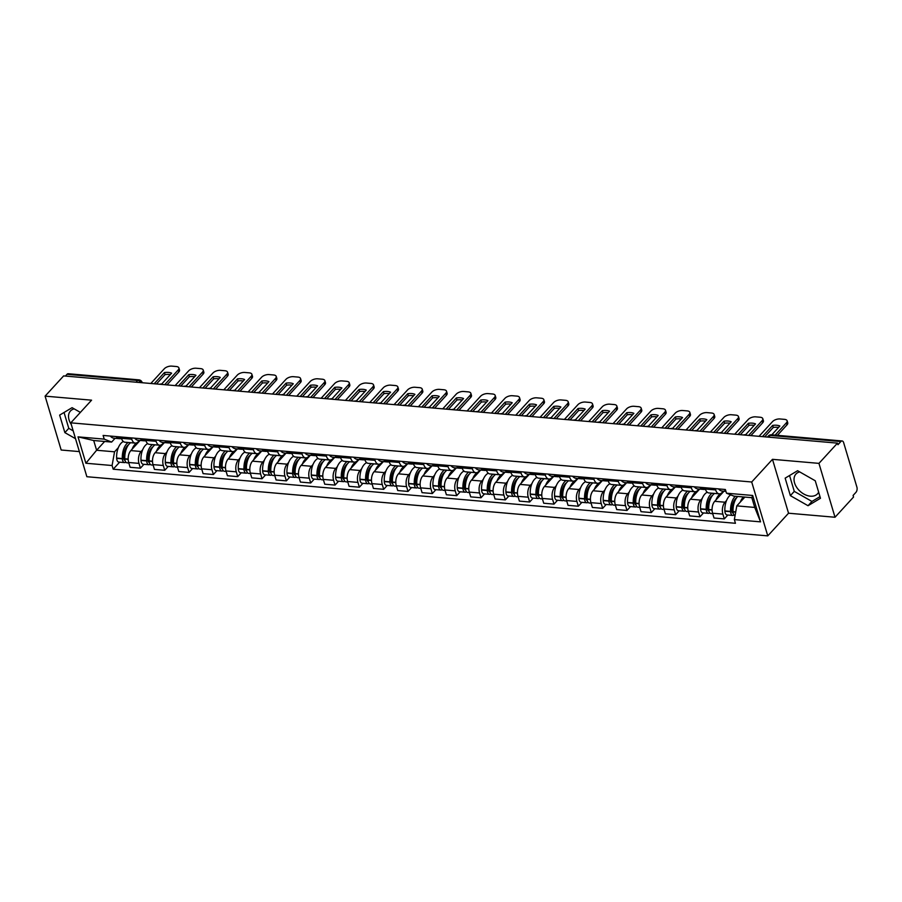 <?xml version="1.0" encoding="UTF-8"?>
<svg xmlns="http://www.w3.org/2000/svg" width="902" height="902" viewBox="0 0 902 902"><rect width="100%" height="100%" fill="white"/><g stroke="black" fill="none" stroke-linecap="round" stroke-linejoin="round"><path stroke-width="1.35" d="M71.292 424.504A14.635 9.922 42.5 0 1 70.424 411.019A14.635 9.922 42.5 0 1 74.201 408.877M818.644 492.142A14.635 9.922 42.5 0 1 817.516 493.822A14.635 9.922 42.5 0 1 810.379 496.19A14.635 9.922 42.5 0 1 796.635 487.283A14.635 9.922 42.5 0 1 795.936 474.057A14.635 9.922 42.5 0 1 799.702 471.904M835.015 517.252L818.948 463.369L837.496 443.141L63.636 375.908L45.1 396.136L91.576 400.172L70.796 422.835L86.863 476.718L767.771 535.878L788.54 513.215L835.015 517.252L853.551 497.025L853.089 495.446L855.975 492.3A3.755 2.063 95 0 0 856.9 487.125L843.652 442.668A3.755 2.063 95 0 0 842.107 440.965A3.755 2.063 95 0 0 840.844 441.563L770.195 435.418A3.755 2.548 -137.5 0 0 768.369 436.027L767.433 437.053M45.1 396.136L61.167 450.019L79.376 451.598M818.948 463.369L772.484 459.332L751.704 481.995L70.796 422.835M837.496 443.141L837.958 444.709L840.844 441.563M65.406 376.055L66.996 374.319A3.755 2.063 -85 0 1 68.259 373.732L138.908 379.866A3.755 2.063 95 0 0 137.645 380.464L66.996 374.319M140.092 440.469L130.813 450.594A8.625 4.758 95 0 0 128.682 462.489L130.113 467.281L140.408 468.172L138.976 463.391A8.625 4.758 -85 0 1 141.107 451.485L142.651 449.794M131.76 439.195L121.466 438.304A8.625 4.758 95 0 0 125.006 442.217L135.3 443.119A8.625 4.758 -85 0 1 131.76 439.195L131.376 437.898M121.466 438.304L121.082 436.996M143.959 464.305L140.408 468.172M139.427 440.413L138.198 441.743A8.625 4.758 -85 0 1 135.3 443.119M164.412 442.589L155.144 452.703A8.625 4.758 95 0 0 153.013 464.609L154.445 469.401L164.728 470.292L163.307 465.5A8.625 4.758 -85 0 1 165.438 453.593L166.983 451.902M145.414 439.116L145.797 440.413A8.625 4.758 95 0 0 149.337 444.336L159.631 445.227A8.625 4.758 -85 0 1 156.091 441.303L155.708 440.007M168.279 466.413L164.728 470.292M163.758 442.521L162.529 443.863A8.625 4.758 -85 0 1 159.631 445.227M188.744 444.697L179.475 454.822A8.625 4.758 95 0 0 177.344 466.717L178.765 471.509L189.059 472.4L187.639 467.608A8.625 4.758 -85 0 1 189.77 455.713L191.314 454.022M169.745 441.225L170.128 442.532A8.625 4.758 95 0 0 173.669 446.445L183.963 447.347A8.625 4.758 -85 0 1 180.423 443.423L180.039 442.127M192.611 468.533L189.059 472.4M188.078 444.641L186.861 445.971A8.625 4.758 -85 0 1 183.963 447.347M213.075 446.806L203.796 456.931A8.625 4.758 95 0 0 201.665 468.837L203.097 473.629L213.391 474.52L211.959 469.728A8.625 4.758 -85 0 1 214.09 457.821L215.646 456.13M194.065 443.344L194.46 444.641A8.625 4.758 95 0 0 198 448.565L208.294 449.455A8.625 4.758 -85 0 1 204.754 445.532L204.359 444.235M216.942 470.641L213.391 474.52M212.41 446.749L211.192 448.091A8.625 4.758 -85 0 1 208.294 449.455M237.406 448.925L228.127 459.039A8.625 4.758 95 0 0 225.996 470.945L227.428 475.737L237.722 476.628L236.29 471.836A8.625 4.758 -85 0 1 238.421 459.941L239.977 458.25M218.397 445.453L218.791 446.761A8.625 4.758 95 0 0 222.32 450.673L232.615 451.575A8.625 4.758 -85 0 1 229.085 447.651L228.691 446.355M241.274 472.761L237.722 476.628M236.741 448.869L235.523 450.199A8.625 4.758 -85 0 1 232.615 451.575M261.738 451.034L252.459 461.159A8.625 4.758 95 0 0 250.328 473.065L251.759 477.857L262.054 478.748L260.622 473.956A8.625 4.758 -85 0 1 262.753 462.049L264.297 460.358M242.728 447.572L243.112 448.869A8.625 4.758 95 0 0 246.652 452.793L256.946 453.683A8.625 4.758 -85 0 1 253.406 449.76L253.022 448.463M265.605 474.869L262.054 478.748M261.073 450.977L259.844 452.308A8.625 4.758 -85 0 1 256.946 453.683M286.058 453.154L276.79 463.267A8.625 4.758 95 0 0 274.659 475.174L276.08 479.965L286.374 480.856L284.953 476.064A8.625 4.758 -85 0 1 287.084 464.169L288.629 462.478M267.06 449.681L267.443 450.977A8.625 4.758 95 0 0 270.983 454.901L281.277 455.803A8.625 4.758 -85 0 1 277.737 451.879L277.354 450.583M289.925 476.989L286.374 480.856M285.393 453.097L284.175 454.428A8.625 4.758 -85 0 1 281.277 455.803M310.389 455.262L301.121 465.387A8.625 4.758 95 0 0 298.99 477.293L300.411 482.074L310.705 482.976L309.285 478.184A8.625 4.758 -85 0 1 311.415 466.278L312.96 464.586M291.391 451.801L291.774 453.097A8.625 4.758 95 0 0 295.315 457.021L305.609 457.912A8.625 4.758 -85 0 1 302.069 453.988L301.685 452.691M314.257 479.097L310.705 482.976M309.724 455.206L308.507 456.536A8.625 4.758 -85 0 1 305.609 457.912M334.721 457.382L325.442 467.495A8.625 4.758 95 0 0 323.311 479.402L324.743 484.194L335.037 485.084L333.605 480.292A8.625 4.758 -85 0 1 335.736 468.397L337.292 466.706M315.711 453.909L316.106 455.206A8.625 4.758 95 0 0 319.646 459.129L329.929 460.031A8.625 4.758 -85 0 1 326.4 456.108L326.005 454.811M338.588 481.206L335.037 485.084M334.056 457.325L332.838 458.656A8.625 4.758 -85 0 1 329.929 460.031M359.052 459.49L349.773 469.615A8.625 4.758 95 0 0 347.642 481.51L349.074 486.302L359.368 487.204L357.936 482.412A8.625 4.758 -85 0 1 360.067 470.506L361.612 468.815M340.043 456.029L340.437 457.325A8.625 4.758 95 0 0 343.966 461.249L354.26 462.14A8.625 4.758 -85 0 1 350.72 458.216L350.337 456.919M362.92 483.325L359.368 487.204M358.387 459.434L357.169 460.764A8.625 4.758 -85 0 1 354.26 462.14M383.373 461.61L374.104 471.723A8.625 4.758 95 0 0 371.974 483.63L373.405 488.422L383.7 489.312L382.268 484.521A8.625 4.758 -85 0 1 384.399 472.625L385.943 470.934M364.374 458.137L364.758 459.434A8.625 4.758 95 0 0 368.298 463.357L378.592 464.248A8.625 4.758 -85 0 1 375.052 460.336L374.668 459.039M387.251 485.434L383.7 489.312M382.719 461.553L381.49 462.884A8.625 4.758 -85 0 1 378.592 464.248M407.704 463.718L398.436 473.843A8.625 4.758 95 0 0 396.305 485.738L397.726 490.53L408.02 491.432L406.599 486.64A8.625 4.758 -85 0 1 408.73 474.734L410.275 473.043M388.706 460.257L389.089 461.553A8.625 4.758 95 0 0 392.629 465.477L402.923 466.368A8.625 4.758 -85 0 1 399.383 462.444L399 461.147M411.571 487.554L408.02 491.432M407.039 463.662L405.821 464.992A8.625 4.758 -85 0 1 402.923 466.368M432.035 465.838L422.767 475.952A8.625 4.758 95 0 0 420.636 487.858L422.057 492.65L432.351 493.541L430.919 488.749A8.625 4.758 -85 0 1 433.05 476.854L434.606 475.162M413.037 462.365L413.42 463.662A8.625 4.758 95 0 0 416.961 467.586L427.255 468.476A8.625 4.758 -85 0 1 423.714 464.564L423.331 463.267M435.903 489.662L432.351 493.541M431.37 465.782L430.153 467.112A8.625 4.758 -85 0 1 427.255 468.476M456.367 467.946L447.088 478.071A8.625 4.758 95 0 0 444.957 489.966L446.389 494.758L456.683 495.66L455.251 490.868A8.625 4.758 -85 0 1 457.382 478.962L458.938 477.271M437.357 464.485L437.752 465.782A8.625 4.758 95 0 0 441.292 469.705L451.575 470.596A8.625 4.758 -85 0 1 448.046 466.672L447.651 465.376M460.234 491.782L456.683 495.66M455.702 467.89L454.484 469.22A8.625 4.758 -85 0 1 451.575 470.596M480.698 470.066L471.419 480.18A8.625 4.758 95 0 0 469.288 492.086L470.72 496.878L481.014 497.769L479.582 492.977A8.625 4.758 -85 0 1 481.713 481.082L483.258 479.39M461.689 466.593L462.083 467.89A8.625 4.758 95 0 0 465.612 471.814L475.906 472.704A8.625 4.758 -85 0 1 472.366 468.792L471.983 467.484M484.566 493.89L481.014 497.769M480.033 470.01L478.815 471.34A8.625 4.758 -85 0 1 475.906 472.704M505.019 472.174L495.75 482.299A8.625 4.758 95 0 0 493.62 494.195L495.051 498.986L505.345 499.888L503.914 495.097A8.625 4.758 -85 0 1 506.045 483.19L507.589 481.499M486.02 468.713L486.403 470.01A8.625 4.758 95 0 0 489.944 473.933L500.238 474.824A8.625 4.758 -85 0 1 496.698 470.9L496.314 469.604M508.897 496.01L505.345 499.888M504.365 472.118L503.136 473.449A8.625 4.758 -85 0 1 500.238 474.824M529.35 474.294L520.082 484.408A8.625 4.758 95 0 0 517.951 496.314L519.372 501.106L529.666 501.997L528.245 497.205A8.625 4.758 -85 0 1 530.376 485.31L531.921 483.619M510.352 470.821L510.735 472.118A8.625 4.758 95 0 0 514.275 476.042L524.569 476.933A8.625 4.758 -85 0 1 521.029 473.02L520.646 471.712M533.217 498.118L529.666 501.997M528.685 474.238L527.467 475.568A8.625 4.758 -85 0 1 524.569 476.933M553.681 476.403L544.413 486.528A8.625 4.758 95 0 0 542.282 498.423L543.703 503.215L553.997 504.117L552.565 499.325A8.625 4.758 -85 0 1 554.696 487.418L556.252 485.727M534.683 472.941L535.066 474.238A8.625 4.758 95 0 0 538.607 478.161L548.901 479.052A8.625 4.758 -85 0 1 545.36 475.128L544.977 473.832M557.549 500.238L553.997 504.117M553.016 476.346L551.798 477.677A8.625 4.758 -85 0 1 548.901 479.052M578.013 478.522L568.734 488.636A8.625 4.758 95 0 0 566.603 500.542L568.034 505.334L578.329 506.225L576.897 501.433A8.625 4.758 -85 0 1 579.028 489.538L580.584 487.847M559.003 475.05L559.398 476.346A8.625 4.758 95 0 0 562.938 480.27L573.221 481.161A8.625 4.758 -85 0 1 569.692 477.248L569.297 475.94M581.88 502.346L578.329 506.225M577.348 478.466L576.13 479.796A8.625 4.758 -85 0 1 573.221 481.161M602.344 480.631L593.065 490.756A8.625 4.758 95 0 0 590.934 502.651L592.366 507.443L602.66 508.345L601.228 503.553A8.625 4.758 -85 0 1 603.359 491.646L604.904 489.955M583.335 477.169L583.729 478.466A8.625 4.758 95 0 0 587.258 482.378L597.552 483.28A8.625 4.758 -85 0 1 594.012 479.357L593.629 478.06M606.212 504.466L602.66 508.345M601.679 480.574L600.461 481.905A8.625 4.758 -85 0 1 597.552 483.28M626.664 482.75L617.396 492.864A8.625 4.758 95 0 0 615.265 504.77L616.697 509.562L626.991 510.453L625.56 505.661A8.625 4.758 -85 0 1 627.691 493.755L629.235 492.075M607.666 479.278L608.049 480.574A8.625 4.758 95 0 0 611.59 484.498L621.884 485.389A8.625 4.758 -85 0 1 618.344 481.465L617.96 480.168M630.543 506.574L626.991 510.453M626.011 482.683L624.782 484.024A8.625 4.758 -85 0 1 621.884 485.389M650.996 484.859L641.728 494.984A8.625 4.758 95 0 0 639.597 506.879L641.018 511.671L651.312 512.562L649.891 507.781A8.625 4.758 -85 0 1 652.022 495.875L653.567 494.183M631.998 481.386L632.381 482.694A8.625 4.758 95 0 0 635.921 486.606L646.215 487.508A8.625 4.758 -85 0 1 642.675 483.585L642.292 482.288M654.863 508.694L651.312 512.562M650.331 484.802L649.113 486.133A8.625 4.758 -85 0 1 646.215 487.508M675.327 486.979L666.059 497.092A8.625 4.758 95 0 0 663.928 508.999L665.349 513.79L675.643 514.681L674.211 509.889A8.625 4.758 -85 0 1 676.342 497.983L677.898 496.292M656.329 483.506L656.712 484.802A8.625 4.758 95 0 0 660.253 488.726L670.547 489.617A8.625 4.758 -85 0 1 667.006 485.693L666.612 484.397M679.195 510.803L675.643 514.681M674.662 486.911L673.444 488.253A8.625 4.758 -85 0 1 670.547 489.617M699.659 489.087L690.38 499.212A8.625 4.758 95 0 0 688.249 511.107L689.68 515.899L699.975 516.79L698.543 512.009A8.625 4.758 -85 0 1 700.674 500.103L702.23 498.411M680.649 485.614L681.044 486.922A8.625 4.758 95 0 0 684.573 490.835L694.867 491.737A8.625 4.758 -85 0 1 691.338 487.813L690.943 486.516M703.526 512.922L699.975 516.79M698.994 489.031L697.776 490.361A8.625 4.758 -85 0 1 694.867 491.737M723.99 491.207L714.711 501.32A8.625 4.758 95 0 0 712.58 513.227L714.012 518.019L724.306 518.909L722.874 514.117A8.625 4.758 -85 0 1 725.005 502.211L726.55 500.52M704.981 487.734L705.364 489.031A8.625 4.758 95 0 0 708.904 492.954L719.198 493.845A8.625 4.758 -85 0 1 715.658 489.921L715.275 488.625M727.858 515.031L724.306 518.909M723.325 491.139L722.107 492.481A8.625 4.758 -85 0 1 719.198 493.845M104.655 441.461L96.604 450.256L114.543 451.812L118.331 447.674M115.095 438.293L111.634 442.07L93.707 440.514L96.604 450.256L85.882 463.245L78.023 436.861L104.215 439.127L111.634 442.07M744.86 497.092L736.81 505.875L754.737 507.431L751.84 497.69L733.901 496.134L726.482 493.202L725.377 489.504L103.121 435.44L104.215 439.127M726.482 493.202L752.685 495.469L760.555 521.863L734.352 519.586L736.81 505.875M114.543 451.812L112.085 465.522L113.19 469.209L735.446 523.284L734.352 519.586M112.085 465.522L85.882 463.245M767.771 535.878L751.704 481.995M80.379 412.394L72.081 407.67L59.645 415.112L64.865 432.622L75.531 438.688M788.54 513.215L772.484 459.332M815.25 480.766L797.593 470.709L785.157 478.15L790.366 495.649L808.034 505.718L820.47 498.265L815.25 480.766M119.628 462.185L113.19 469.209M78.023 436.861L93.707 440.514M754.737 507.431L760.555 521.863M751.84 497.69L752.685 495.469M64.042 412.485L68.778 428.349L73.197 430.863M68.778 428.349L64.865 432.622M789.554 475.512L794.279 491.387L811.947 501.444L819.986 496.63M811.947 501.444L808.034 505.718M794.279 491.387L790.366 495.649M116.008 436.557A14.263 7.859 95 0 0 119.673 438.699A14.263 7.859 95 0 0 120.936 438.62M119.673 438.699L113.979 438.203A14.263 7.859 -85 0 1 110.326 436.072M128.174 442.499A14.263 7.859 95 0 0 122.334 458.566L122.345 458.836A4.736 2.616 95 0 0 124.566 462.613A4.736 2.616 95 0 0 125.863 462.151M124.566 462.613L118.872 462.117A4.736 2.616 -85 0 1 116.651 458.34L116.64 458.069A14.263 7.859 -85 0 1 123.36 441.506M128.828 462.985L127.058 462.827A4.736 2.616 -85 0 1 124.848 459.05L124.826 458.791A14.263 7.859 -85 0 1 130.666 442.713M124.983 460.167A2.3 1.263 -85 0 1 124.769 460.189A2.3 1.263 -85 0 1 123.698 458.351L123.687 458.092A11.816 6.517 -85 0 1 128.569 444.731M164.705 384.68L178.19 369.967A5.626 2.74 -16.6 0 0 178.9 367.96A5.626 2.74 -16.6 0 0 176.307 366.516L171.775 366.122A5.626 2.74 163.4 0 0 164.311 368.76L150.826 383.474M161.661 384.049L171.628 373.18A11.636 5.66 -16.6 0 0 164.457 372.549L154.174 383.767M121.646 438.834A14.263 7.859 -85 0 1 118.512 436.782M132.075 449.207A14.263 7.859 -85 0 1 138.378 442.33M123.743 455.07L125.096 453.605M166.994 384.883L178.799 372.007A5.626 2.74 -16.6 0 0 179.509 370L178.9 367.96M170.298 374.623A11.636 5.66 -16.6 0 0 165.066 374.601L156.474 383.97M165.066 374.601L164.457 372.549M140.34 438.676A14.263 7.859 95 0 0 144.004 440.807A14.263 7.859 95 0 0 145.267 440.74M144.004 440.807L138.31 440.311A14.263 7.859 -85 0 1 134.646 438.18M152.506 444.607A14.263 7.859 95 0 0 146.665 460.685L146.676 460.945A4.736 2.616 95 0 0 148.886 464.733A4.736 2.616 95 0 0 150.183 464.259M148.886 464.733L143.192 464.237A4.736 2.616 -85 0 1 140.983 460.448L140.971 460.189A14.263 7.859 -85 0 1 147.691 443.615M153.16 465.105L151.389 464.947A4.736 2.616 -85 0 1 149.168 461.159L149.157 460.899A14.263 7.859 -85 0 1 154.997 444.833M149.315 462.286A2.3 1.263 -85 0 1 149.101 462.298A2.3 1.263 -85 0 1 148.029 460.46L148.018 460.2A11.816 6.517 -85 0 1 152.9 446.851M189.025 386.8L202.51 372.086A5.626 2.74 -16.6 0 0 203.232 370.068A5.626 2.74 -16.6 0 0 200.627 368.625L196.106 368.23A5.626 2.74 163.4 0 0 188.631 370.88L175.146 385.594M185.992 386.169L195.959 375.288A11.636 5.66 -16.6 0 0 188.777 374.668L178.506 385.887M145.977 440.954A14.263 7.859 -85 0 1 142.843 438.891M156.407 451.327A14.263 7.859 -85 0 1 162.71 444.449M148.075 457.19L149.428 455.713M191.325 387.003L203.119 374.127A5.626 2.74 -16.6 0 0 203.841 372.109L203.232 370.068M194.629 376.743A11.636 5.66 -16.6 0 0 189.386 376.709L180.795 386.079M189.386 376.709L188.777 374.668M164.671 440.785A14.263 7.859 95 0 0 168.336 442.927A14.263 7.859 95 0 0 169.599 442.848M168.336 442.927L162.642 442.431A14.263 7.859 -85 0 1 158.977 440.289M176.837 446.727A14.263 7.859 95 0 0 170.997 462.794L171.008 463.064A4.736 2.616 95 0 0 173.218 466.841A4.736 2.616 95 0 0 174.514 466.368M173.218 466.841L167.524 466.345A4.736 2.616 -85 0 1 165.314 462.568L165.303 462.298A14.263 7.859 -85 0 1 172.023 445.735M177.491 467.213L175.71 467.056A4.736 2.616 -85 0 1 173.5 463.278L173.488 463.008A14.263 7.859 -85 0 1 179.329 446.941M173.646 464.395A2.3 1.263 -85 0 1 173.432 464.417A2.3 1.263 -85 0 1 172.361 462.579L172.338 462.32A11.816 6.517 -85 0 1 177.232 448.959M213.357 388.909L226.842 374.195A5.626 2.74 -16.6 0 0 227.563 372.188A5.626 2.74 -16.6 0 0 224.959 370.745L220.438 370.35A5.626 2.74 163.4 0 0 212.962 372.988L199.477 387.702M210.324 388.277L220.28 377.408A11.636 5.66 -16.6 0 0 213.109 376.777L202.826 387.995M170.309 443.062A14.263 7.859 -85 0 1 167.163 441.01M180.738 453.435A14.263 7.859 -85 0 1 187.041 446.558M172.406 459.298L173.759 457.833M215.657 389.112L227.451 376.235A5.626 2.74 -16.6 0 0 228.172 374.229L227.563 372.188M218.96 378.851A11.636 5.66 -16.6 0 0 213.718 378.829L205.126 388.198M213.718 378.829L213.109 376.777M189.003 442.905A14.263 7.859 95 0 0 192.656 445.036A14.263 7.859 95 0 0 193.919 444.968M192.656 445.036L186.973 444.539A14.263 7.859 -85 0 1 183.309 442.408M201.157 448.835A14.263 7.859 95 0 0 195.328 464.913L195.339 465.173A4.736 2.616 95 0 0 197.549 468.961A4.736 2.616 95 0 0 198.846 468.488M197.549 468.961L191.855 468.465A4.736 2.616 -85 0 1 189.645 464.677L189.634 464.417A14.263 7.859 -85 0 1 196.354 447.843M201.822 469.333L200.041 469.175A4.736 2.616 -85 0 1 197.831 465.387L197.82 465.128A14.263 7.859 -85 0 1 203.66 449.049M197.978 466.514A2.3 1.263 -85 0 1 197.763 466.526A2.3 1.263 -85 0 1 196.681 464.688L196.67 464.429A11.816 6.517 -85 0 1 201.563 451.079M237.688 391.028L251.173 376.314A5.626 2.74 -16.6 0 0 251.883 374.296A5.626 2.74 -16.6 0 0 249.29 372.853L244.769 372.458A5.626 2.74 163.4 0 0 237.294 375.108L223.809 389.822M234.644 390.397L244.611 379.517A11.636 5.66 -16.6 0 0 237.44 378.896L227.157 390.115M194.629 445.182A14.263 7.859 -85 0 1 191.495 443.119M205.058 455.555A14.263 7.859 -85 0 1 211.361 448.677M196.737 461.418L198.079 459.941M239.988 391.231L251.782 378.355A5.626 2.74 -16.6 0 0 252.492 376.337L251.883 374.296M243.281 380.971A11.636 5.66 -16.6 0 0 238.049 380.937L229.458 390.307M238.049 380.937L237.44 378.896M213.334 445.013A14.263 7.859 95 0 0 216.987 447.155A14.263 7.859 95 0 0 218.25 447.076M216.987 447.155L211.293 446.659A14.263 7.859 -85 0 1 207.64 444.517M225.489 450.955A14.263 7.859 95 0 0 219.648 467.022L219.671 467.292A4.736 2.616 95 0 0 221.881 471.07A4.736 2.616 95 0 0 223.177 470.596M221.881 471.07L216.187 470.573A4.736 2.616 -85 0 1 213.977 466.796L213.954 466.526A14.263 7.859 -85 0 1 220.674 449.963M226.143 471.442L224.373 471.284A4.736 2.616 -85 0 1 222.163 467.507L222.151 467.236A14.263 7.859 -85 0 1 227.992 451.169M222.298 468.623A2.3 1.263 -85 0 1 222.084 468.645A2.3 1.263 -85 0 1 221.013 466.808L221.001 466.537A11.816 6.517 -85 0 1 225.883 453.187M262.02 393.137L275.505 378.423A5.626 2.74 -16.6 0 0 276.215 376.405A5.626 2.74 -16.6 0 0 273.622 374.973L269.1 374.578A5.626 2.74 163.4 0 0 261.625 377.216L248.14 391.93M258.975 392.505L268.943 381.636A11.636 5.66 -16.6 0 0 261.772 381.005L251.489 392.223M218.96 447.291A14.263 7.859 -85 0 1 215.826 445.238M229.39 457.664A14.263 7.859 -85 0 1 235.693 450.786M221.069 463.527L222.411 462.061M264.309 393.34L276.113 380.464A5.626 2.74 -16.6 0 0 276.824 378.457L276.215 376.405M267.612 383.079A11.636 5.66 -16.6 0 0 262.381 383.046L253.789 392.426M262.381 383.046L261.772 381.005M237.654 447.133A14.263 7.859 95 0 0 241.319 449.264A14.263 7.859 95 0 0 242.582 449.196M241.319 449.264L235.625 448.768A14.263 7.859 -85 0 1 231.972 446.637M249.82 453.063A14.263 7.859 95 0 0 243.98 469.141L243.991 469.401A4.736 2.616 95 0 0 246.201 473.189A4.736 2.616 95 0 0 247.509 472.716M246.201 473.189L240.518 472.693A4.736 2.616 -85 0 1 238.297 468.905L238.286 468.645A14.263 7.859 -85 0 1 245.006 452.071M250.474 473.55L248.704 473.403A4.736 2.616 -85 0 1 246.494 469.615L246.471 469.356A14.263 7.859 -85 0 1 252.312 453.278M246.629 470.743A2.3 1.263 -85 0 1 246.415 470.754A2.3 1.263 -85 0 1 245.344 468.916L245.333 468.657A11.816 6.517 -85 0 1 250.215 455.307M286.351 395.256L299.836 380.543A5.626 2.74 -16.6 0 0 300.546 378.524A5.626 2.74 -16.6 0 0 297.953 377.081L293.421 376.686A5.626 2.74 163.4 0 0 285.957 379.336L272.46 394.05M283.307 394.614L293.274 383.745A11.636 5.66 -16.6 0 0 286.103 383.125L275.82 394.343M243.292 449.399A14.263 7.859 -85 0 1 240.157 447.347M253.721 459.783A14.263 7.859 -85 0 1 260.024 452.905M245.389 465.646L246.742 464.169M288.64 395.448L300.445 382.583A5.626 2.74 -16.6 0 0 301.155 380.565L300.546 378.524M291.944 385.199A11.636 5.66 -16.6 0 0 286.712 385.165L278.12 394.535M286.712 385.165L286.103 383.125M261.986 449.241A14.263 7.859 95 0 0 265.65 451.383A14.263 7.859 95 0 0 266.913 451.304M265.65 451.383L259.956 450.887A14.263 7.859 -85 0 1 256.292 448.745M274.152 455.183A14.263 7.859 95 0 0 268.311 471.25L268.322 471.52A4.736 2.616 95 0 0 270.532 475.298A4.736 2.616 95 0 0 271.829 474.824M270.532 475.298L264.838 474.802A4.736 2.616 -85 0 1 262.629 471.024L262.617 470.754A14.263 7.859 -85 0 1 269.337 454.191M274.806 475.67L273.035 475.512A4.736 2.616 -85 0 1 270.814 471.735L270.803 471.464A14.263 7.859 -85 0 1 276.643 455.397M270.961 472.851A2.3 1.263 -85 0 1 270.747 472.873A2.3 1.263 -85 0 1 269.675 471.036L269.664 470.765A11.816 6.517 -85 0 1 274.546 457.415M310.671 397.365L324.156 382.651A5.626 2.74 -16.6 0 0 324.878 380.633A5.626 2.74 -16.6 0 0 322.273 379.201L317.752 378.806A5.626 2.74 163.4 0 0 310.277 381.445L296.792 396.158M307.638 396.733L317.605 385.864A11.636 5.66 -16.6 0 0 310.423 385.233L300.152 396.452M267.623 451.519A14.263 7.859 -85 0 1 264.478 449.455M278.053 461.892A14.263 7.859 -85 0 1 284.355 455.014M269.721 467.755L271.074 466.289M312.971 397.568L324.765 384.692A5.626 2.74 -16.6 0 0 325.487 382.685L324.878 380.633M316.275 387.308A11.636 5.66 -16.6 0 0 311.032 387.274L302.441 396.654M311.032 387.274L310.423 385.233M286.317 451.361A14.263 7.859 95 0 0 289.982 453.492A14.263 7.859 95 0 0 291.245 453.424M289.982 453.492L284.288 452.996A14.263 7.859 -85 0 1 280.623 450.865M298.483 457.291A14.263 7.859 95 0 0 292.643 473.37L292.654 473.629A4.736 2.616 95 0 0 294.864 477.417A4.736 2.616 95 0 0 296.16 476.944M294.864 477.417L289.17 476.921A4.736 2.616 -85 0 1 286.96 473.133L286.949 472.873A14.263 7.859 -85 0 1 293.669 456.299M299.137 477.778L297.356 477.632A4.736 2.616 -85 0 1 295.146 473.843L295.134 473.584A14.263 7.859 -85 0 1 300.975 457.506M295.292 474.971A2.3 1.263 -85 0 1 295.078 474.982A2.3 1.263 -85 0 1 294.007 473.144L293.984 472.885A11.816 6.517 -85 0 1 298.878 459.535M335.003 399.485L348.488 384.771A5.626 2.74 -16.6 0 0 349.209 382.752A5.626 2.74 -16.6 0 0 346.605 381.309L342.083 380.915A5.626 2.74 163.4 0 0 334.608 383.564L321.123 398.278M331.97 398.842L341.926 387.973A11.636 5.66 -16.6 0 0 334.755 387.353L324.472 398.571M291.955 453.627A14.263 7.859 -85 0 1 288.809 451.575M302.384 464.011A14.263 7.859 -85 0 1 308.687 457.134M294.052 469.874L295.405 468.397M337.303 399.676L349.097 386.811A5.626 2.74 -16.6 0 0 349.818 384.793L349.209 382.752M340.606 389.427A11.636 5.66 -16.6 0 0 335.364 389.393L326.772 398.763M335.364 389.393L334.755 387.353M310.649 453.469A14.263 7.859 95 0 0 314.302 455.611A14.263 7.859 95 0 0 315.565 455.533M314.302 455.611L308.619 455.115A14.263 7.859 -85 0 1 304.955 452.973M322.803 459.411A14.263 7.859 95 0 0 316.963 475.478L316.985 475.737A4.736 2.616 95 0 0 319.195 479.526A4.736 2.616 95 0 0 320.492 479.052M319.195 479.526L313.501 479.03A4.736 2.616 -85 0 1 311.291 475.253L311.28 474.982A14.263 7.859 -85 0 1 318 458.419M323.457 479.898L321.687 479.74A4.736 2.616 -85 0 1 319.477 475.963L319.466 475.692A14.263 7.859 -85 0 1 325.306 459.625M319.624 477.079A2.3 1.263 -85 0 1 319.409 477.102A2.3 1.263 -85 0 1 318.327 475.264L318.316 474.993A11.816 6.517 -85 0 1 323.209 461.644M359.334 401.593L372.819 386.879A5.626 2.74 -16.6 0 0 373.529 384.861A5.626 2.74 -16.6 0 0 370.936 383.429L366.415 383.034A5.626 2.74 163.4 0 0 358.94 385.673L345.455 400.387M356.29 400.962L366.257 390.092A11.636 5.66 -16.6 0 0 359.086 389.461L348.803 400.68M316.275 455.747A14.263 7.859 -85 0 1 313.141 453.683M326.704 466.12A14.263 7.859 -85 0 1 333.007 459.242M318.383 471.983L319.725 470.517M361.634 401.796L373.428 388.92A5.626 2.74 -16.6 0 0 374.138 386.902L373.529 384.861M364.927 391.536A11.636 5.66 -16.6 0 0 359.695 391.502L351.103 400.883M359.695 391.502L359.086 389.461M334.98 455.589A14.263 7.859 95 0 0 338.633 457.72A14.263 7.859 95 0 0 339.896 457.652M338.633 457.72L332.939 457.224A14.263 7.859 -85 0 1 329.286 455.093M347.135 461.52A14.263 7.859 95 0 0 341.294 477.598L341.306 477.857A4.736 2.616 95 0 0 343.527 481.645A4.736 2.616 95 0 0 344.823 481.172M343.527 481.645L337.833 481.149A4.736 2.616 -85 0 1 335.623 477.361L335.6 477.102A14.263 7.859 -85 0 1 342.32 460.527M347.789 482.006L346.018 481.86A4.736 2.616 -85 0 1 343.809 478.071L343.797 477.812A14.263 7.859 -85 0 1 349.638 461.734M343.944 479.199A2.3 1.263 -85 0 1 343.73 479.21A2.3 1.263 -85 0 1 342.659 477.372L342.647 477.113A11.816 6.517 -85 0 1 347.529 463.763M383.666 403.713L397.151 388.999A5.626 2.74 -16.6 0 0 397.861 386.981A5.626 2.74 -16.6 0 0 395.268 385.537L390.746 385.143A5.626 2.74 163.4 0 0 383.271 387.792L369.786 402.506M380.621 403.07L390.589 392.201A11.636 5.66 -16.6 0 0 383.418 391.581L373.135 402.799M340.606 457.855A14.263 7.859 -85 0 1 337.472 455.803M351.036 468.239A14.263 7.859 -85 0 1 357.339 461.362M342.715 474.102L344.057 472.625M385.955 403.904L397.759 391.04A5.626 2.74 -16.6 0 0 398.47 389.021L397.861 386.981M389.258 393.655A11.636 5.66 -16.6 0 0 384.026 393.622L375.435 402.991M384.026 393.622L383.418 391.581M359.3 457.697A14.263 7.859 95 0 0 362.965 459.84A14.263 7.859 95 0 0 364.228 459.761M362.965 459.84L357.271 459.343A14.263 7.859 -85 0 1 353.607 457.201M371.466 463.639A14.263 7.859 95 0 0 365.626 479.706L365.637 479.965A4.736 2.616 95 0 0 367.847 483.754A4.736 2.616 95 0 0 369.155 483.28M367.847 483.754L362.164 483.258A4.736 2.616 -85 0 1 359.943 479.481L359.932 479.21A14.263 7.859 -85 0 1 366.652 462.647M372.12 484.126L370.35 483.968A4.736 2.616 -85 0 1 368.14 480.191L368.117 479.92A14.263 7.859 -85 0 1 373.958 463.853M368.275 481.307A2.3 1.263 -85 0 1 368.061 481.318A2.3 1.263 -85 0 1 366.99 479.492L366.979 479.221A11.816 6.517 -85 0 1 371.861 465.872M407.997 405.821L421.482 391.107A5.626 2.74 -16.6 0 0 422.192 389.089A5.626 2.74 -16.6 0 0 419.588 387.646L415.067 387.262A5.626 2.74 163.4 0 0 407.603 389.901L394.106 404.615M404.953 405.19L414.92 394.321A11.636 5.66 -16.6 0 0 407.738 393.689L397.466 404.908M364.938 459.975A14.263 7.859 -85 0 1 361.803 457.912M375.367 470.348A14.263 7.859 -85 0 1 381.67 463.47M367.035 476.211L368.388 474.745M410.286 406.024L422.091 393.148A5.626 2.74 -16.6 0 0 422.801 391.13L422.192 389.089M413.59 395.764A11.636 5.66 -16.6 0 0 408.347 395.73L399.766 405.111M408.347 395.73L407.738 393.689M383.632 459.817A14.263 7.859 95 0 0 387.296 461.948A14.263 7.859 95 0 0 388.559 461.88M387.296 461.948L381.602 461.452A14.263 7.859 -85 0 1 377.938 459.321M395.798 465.748A14.263 7.859 95 0 0 389.957 481.826L389.968 482.085A4.736 2.616 95 0 0 392.178 485.862A4.736 2.616 95 0 0 393.475 485.4M392.178 485.862L386.484 485.377A4.736 2.616 -85 0 1 384.275 481.589L384.263 481.33A14.263 7.859 -85 0 1 390.983 464.755M396.452 486.234L394.681 486.088A4.736 2.616 -85 0 1 392.46 482.299L392.449 482.04A14.263 7.859 -85 0 1 398.289 465.962M392.607 483.427A2.3 1.263 -85 0 1 392.393 483.438A2.3 1.263 -85 0 1 391.321 481.6L391.31 481.341A11.816 6.517 -85 0 1 396.192 467.98M432.317 407.941L445.802 393.216A5.626 2.74 -16.6 0 0 446.524 391.209A5.626 2.74 -16.6 0 0 443.919 389.765L439.398 389.371A5.626 2.74 163.4 0 0 431.923 392.02L418.438 406.734M429.284 407.298L439.251 396.429A11.636 5.66 -16.6 0 0 432.069 395.809L421.798 407.027M389.269 462.083A14.263 7.859 -85 0 1 386.124 460.031M399.699 472.468A14.263 7.859 -85 0 1 406.001 465.59M391.367 478.331L392.72 476.854M434.617 408.132L446.411 395.268A5.626 2.74 -16.6 0 0 447.133 393.249L446.524 391.209M437.921 397.883A11.636 5.66 -16.6 0 0 432.678 397.85L424.087 407.219M432.678 397.85L432.069 395.809M407.963 461.925A14.263 7.859 95 0 0 411.628 464.056A14.263 7.859 95 0 0 412.89 463.989M411.628 464.056L405.934 463.572A14.263 7.859 -85 0 1 402.269 461.429M420.129 467.867A14.263 7.859 95 0 0 414.289 483.934L414.3 484.194A4.736 2.616 95 0 0 416.51 487.982A4.736 2.616 95 0 0 417.806 487.508M416.51 487.982L410.816 487.486A4.736 2.616 -85 0 1 408.606 483.709L408.595 483.438A14.263 7.859 -85 0 1 415.315 466.875M420.783 488.354L419.002 488.196A4.736 2.616 -85 0 1 416.792 484.419L416.78 484.148A14.263 7.859 -85 0 1 422.621 468.082M416.938 485.535A2.3 1.263 -85 0 1 416.724 485.547A2.3 1.263 -85 0 1 415.653 483.72L415.63 483.449A11.816 6.517 -85 0 1 420.524 470.1M456.649 410.049L470.134 395.335A5.626 2.74 -16.6 0 0 470.855 393.317A5.626 2.74 -16.6 0 0 468.251 391.874L463.729 391.491A5.626 2.74 163.4 0 0 456.254 394.129L442.769 408.843M453.616 409.418L463.572 398.537A11.636 5.66 -16.6 0 0 456.401 397.917L446.118 409.136M413.601 464.203A14.263 7.859 -85 0 1 410.455 462.14M424.03 474.576A14.263 7.859 -85 0 1 430.333 467.698M415.698 480.439L417.051 478.973M458.949 410.252L470.743 397.376A5.626 2.74 -16.6 0 0 471.464 395.358L470.855 393.317M462.252 399.992A11.636 5.66 -16.6 0 0 457.01 399.958L448.418 409.339M457.01 399.958L456.401 397.917M432.295 464.045A14.263 7.859 95 0 0 435.948 466.176A14.263 7.859 95 0 0 437.211 466.097M435.948 466.176L430.265 465.68A14.263 7.859 -85 0 1 426.601 463.549M444.449 469.976A14.263 7.859 95 0 0 438.609 486.054L438.631 486.313A4.736 2.616 95 0 0 440.841 490.09A4.736 2.616 95 0 0 442.138 489.628M440.841 490.09L435.147 489.606A4.736 2.616 -85 0 1 432.937 485.817L432.926 485.558A14.263 7.859 -85 0 1 439.646 468.984M445.103 490.462L443.333 490.316A4.736 2.616 -85 0 1 441.123 486.528L441.112 486.268A14.263 7.859 -85 0 1 446.952 470.19M441.27 487.655A2.3 1.263 -85 0 1 441.055 487.666A2.3 1.263 -85 0 1 439.973 485.828L439.962 485.569A11.816 6.517 -85 0 1 444.855 472.208M480.98 412.169L494.465 397.444A5.626 2.74 -16.6 0 0 495.175 395.437A5.626 2.74 -16.6 0 0 492.582 393.994L488.061 393.599A5.626 2.74 163.4 0 0 480.586 396.237L467.101 410.962M477.936 411.526L487.903 400.657A11.636 5.66 -16.6 0 0 480.732 400.037L470.449 411.244M437.921 466.311A14.263 7.859 -85 0 1 434.787 464.259M448.35 476.696A14.263 7.859 -85 0 1 454.653 469.818M440.029 482.559L441.371 481.082M483.28 412.361L495.074 399.496A5.626 2.74 -16.6 0 0 495.784 397.478L495.175 395.437M486.573 402.1A11.636 5.66 -16.6 0 0 481.341 402.078L472.749 411.447M481.341 402.078L480.732 400.037M456.626 466.154A14.263 7.859 95 0 0 460.279 468.285A14.263 7.859 95 0 0 461.542 468.217M460.279 468.285L454.585 467.8A14.263 7.859 -85 0 1 450.932 465.657M468.781 472.084A14.263 7.859 95 0 0 462.94 488.162L462.952 488.422A4.736 2.616 95 0 0 465.173 492.21A4.736 2.616 95 0 0 466.469 491.737M465.173 492.21L459.479 491.714A4.736 2.616 -85 0 1 457.269 487.926L457.246 487.666A14.263 7.859 -85 0 1 463.966 471.103M469.435 492.582L467.664 492.424A4.736 2.616 -85 0 1 465.455 488.647L465.443 488.377A14.263 7.859 -85 0 1 471.284 472.31M465.59 489.763A2.3 1.263 -85 0 1 465.376 489.775A2.3 1.263 -85 0 1 464.305 487.948L464.293 487.678A11.816 6.517 -85 0 1 469.175 474.328M505.312 414.277L518.797 399.563A5.626 2.74 -16.6 0 0 519.507 397.545A5.626 2.74 -16.6 0 0 516.914 396.102L512.392 395.719A5.626 2.74 163.4 0 0 504.917 398.357L491.432 413.071M502.267 413.646L512.235 402.766A11.636 5.66 -16.6 0 0 505.064 402.145L494.781 413.364M462.252 468.431A14.263 7.859 -85 0 1 459.118 466.368M472.682 478.804A14.263 7.859 -85 0 1 478.985 471.926M464.361 484.667L465.703 483.201M507.6 414.48L519.405 401.604A5.626 2.74 -16.6 0 0 520.116 399.586L519.507 397.545M510.904 404.22A11.636 5.66 -16.6 0 0 505.672 404.186L497.081 413.567M505.672 404.186L505.064 402.145M480.946 468.273A14.263 7.859 95 0 0 484.611 470.404A14.263 7.859 95 0 0 485.874 470.325M484.611 470.404L478.917 469.908A14.263 7.859 -85 0 1 475.253 467.777M493.112 474.204A14.263 7.859 95 0 0 487.272 490.271L487.283 490.541A4.736 2.616 95 0 0 489.493 494.319A4.736 2.616 95 0 0 490.801 493.856M489.493 494.319L483.81 493.834A4.736 2.616 -85 0 1 481.589 490.045L481.578 489.786A14.263 7.859 -85 0 1 488.298 473.212M493.766 494.691L491.996 494.544A4.736 2.616 -85 0 1 489.786 490.756L489.763 490.496A14.263 7.859 -85 0 1 495.604 474.418M489.921 491.883A2.3 1.263 -85 0 1 489.707 491.894A2.3 1.263 -85 0 1 488.636 490.057L488.625 489.797A11.816 6.517 -85 0 1 493.507 476.436M529.632 416.397L543.128 401.672A5.626 2.74 -16.6 0 0 543.838 399.665A5.626 2.74 -16.6 0 0 541.234 398.222L536.713 397.827A5.626 2.74 163.4 0 0 529.237 400.465L515.752 415.191M526.599 415.754L536.566 404.885A11.636 5.66 -16.6 0 0 529.384 404.265L519.112 415.472M486.584 470.54A14.263 7.859 -85 0 1 483.449 468.488M497.013 480.913A14.263 7.859 -85 0 1 503.316 474.046M488.681 486.787L490.034 485.31M531.932 416.589L543.737 403.724A5.626 2.74 -16.6 0 0 544.447 401.706L543.838 399.665M535.236 406.328A11.636 5.66 -16.6 0 0 529.993 406.306L521.412 415.675M529.993 406.306L529.384 404.265M505.278 470.382A14.263 7.859 95 0 0 508.942 472.513A14.263 7.859 95 0 0 510.205 472.445M508.942 472.513L503.248 472.028A14.263 7.859 -85 0 1 499.584 469.886M517.444 476.312A14.263 7.859 95 0 0 511.603 492.391L511.614 492.65A4.736 2.616 95 0 0 513.824 496.438A4.736 2.616 95 0 0 515.121 495.965M513.824 496.438L508.13 495.942A4.736 2.616 -85 0 1 505.921 492.154L505.909 491.894A14.263 7.859 -85 0 1 512.629 475.32M518.098 496.81L516.327 496.652A4.736 2.616 -85 0 1 514.106 492.875L514.095 492.605A14.263 7.859 -85 0 1 519.935 476.538M514.253 493.992A2.3 1.263 -85 0 1 514.039 494.003A2.3 1.263 -85 0 1 512.967 492.176L512.956 491.906A11.816 6.517 -85 0 1 517.838 478.556M553.963 418.505L567.448 403.792A5.626 2.74 -16.6 0 0 568.17 401.773A5.626 2.74 -16.6 0 0 565.565 400.33L561.044 399.936A5.626 2.74 163.4 0 0 553.569 402.585L540.084 417.299M550.93 417.874L560.897 406.994A11.636 5.66 -16.6 0 0 553.715 406.374L543.444 417.592M510.915 472.659A14.263 7.859 -85 0 1 507.77 470.596M521.345 483.032A14.263 7.859 -85 0 1 527.647 476.155M513.012 488.895L514.365 487.418M556.263 418.708L568.057 405.832A5.626 2.74 -16.6 0 0 568.779 403.814L568.17 401.773M559.567 408.448A11.636 5.66 -16.6 0 0 554.324 408.414L545.733 417.795M554.324 408.414L553.715 406.374M529.609 472.501A14.263 7.859 95 0 0 533.274 474.632A14.263 7.859 95 0 0 534.536 474.553M533.274 474.632L527.58 474.136A14.263 7.859 -85 0 1 523.915 472.005M541.775 478.432A14.263 7.859 95 0 0 535.935 494.499L535.946 494.77A4.736 2.616 95 0 0 538.156 498.547A4.736 2.616 95 0 0 539.452 498.084M538.156 498.547L532.462 498.051A4.736 2.616 -85 0 1 530.252 494.273L530.241 494.014A14.263 7.859 -85 0 1 536.961 477.44M542.429 498.919L540.648 498.772A4.736 2.616 -85 0 1 538.438 494.984L538.426 494.724A14.263 7.859 -85 0 1 544.267 478.646M538.584 496.111A2.3 1.263 -85 0 1 538.37 496.123A2.3 1.263 -85 0 1 537.299 494.285L537.276 494.025A11.816 6.517 -85 0 1 542.17 480.665M578.295 420.625L591.78 405.9A5.626 2.74 -16.6 0 0 592.501 403.893A5.626 2.74 -16.6 0 0 589.897 402.45L585.375 402.055A5.626 2.74 163.4 0 0 577.9 404.694L564.415 419.419M575.262 419.982L585.218 409.113A11.636 5.66 -16.6 0 0 578.047 408.493L567.764 419.701M535.247 474.768A14.263 7.859 -85 0 1 532.101 472.716M545.676 485.141A14.263 7.859 -85 0 1 551.968 478.274M537.344 491.004L538.697 489.538M580.595 420.817L592.388 407.941A5.626 2.74 -16.6 0 0 593.11 405.934L592.501 403.893M583.898 410.557A11.636 5.66 -16.6 0 0 578.656 410.534L570.064 419.904M578.656 410.534L578.047 408.493M553.941 474.61A14.263 7.859 95 0 0 557.594 476.741A14.263 7.859 95 0 0 558.857 476.673M557.594 476.741L551.9 476.245A14.263 7.859 -85 0 1 548.247 474.114M566.095 480.54A14.263 7.859 95 0 0 560.255 496.619L560.277 496.878A4.736 2.616 95 0 0 562.487 500.666A4.736 2.616 95 0 0 563.784 500.193M562.487 500.666L556.793 500.17A4.736 2.616 -85 0 1 554.583 496.382L554.572 496.123A14.263 7.859 -85 0 1 561.292 479.548M566.749 501.038L564.979 500.881A4.736 2.616 -85 0 1 562.769 497.092L562.758 496.833A14.263 7.859 -85 0 1 568.598 480.766M562.916 498.22A2.3 1.263 -85 0 1 562.701 498.231A2.3 1.263 -85 0 1 561.619 496.404L561.608 496.134A11.816 6.517 -85 0 1 566.501 482.784M602.626 422.734L616.111 408.02A5.626 2.74 -16.6 0 0 616.821 406.001A5.626 2.74 -16.6 0 0 614.228 404.558L609.707 404.164A5.626 2.74 163.4 0 0 602.232 406.813L588.747 421.527M599.582 422.102L609.549 411.222A11.636 5.66 -16.6 0 0 602.378 410.602L592.095 421.82M559.567 476.887A14.263 7.859 -85 0 1 556.433 474.824M569.996 487.26A14.263 7.859 -85 0 1 576.299 480.383M561.675 493.123L563.017 491.646M604.926 422.937L616.72 410.06A5.626 2.74 -16.6 0 0 617.43 408.042L616.821 406.001M608.219 412.676A11.636 5.66 -16.6 0 0 602.987 412.642L594.395 422.023M602.987 412.642L602.378 410.602M578.272 476.718A14.263 7.859 95 0 0 581.925 478.861A14.263 7.859 95 0 0 583.188 478.782M581.925 478.861L576.231 478.364A14.263 7.859 -85 0 1 572.578 476.233M590.427 482.66A14.263 7.859 95 0 0 584.586 498.727L584.597 498.998A4.736 2.616 95 0 0 586.819 502.775A4.736 2.616 95 0 0 588.115 502.313M586.819 502.775L581.125 502.279A4.736 2.616 -85 0 1 578.915 498.502L578.892 498.242A14.263 7.859 -85 0 1 585.612 481.668M591.081 503.147L589.31 503A4.736 2.616 -85 0 1 587.101 499.212L587.089 498.953A14.263 7.859 -85 0 1 592.93 482.874M587.236 500.339A2.3 1.263 -85 0 1 587.022 500.351A2.3 1.263 -85 0 1 585.95 498.513L585.939 498.254A11.816 6.517 -85 0 1 590.821 484.893M626.958 424.842L640.443 410.128A5.626 2.74 -16.6 0 0 641.153 408.121A5.626 2.74 -16.6 0 0 638.56 406.678L634.027 406.283A5.626 2.74 163.4 0 0 626.563 408.922L613.078 423.647M623.913 424.211L633.88 413.341A11.636 5.66 -16.6 0 0 626.71 412.721L616.427 423.929M583.898 478.996A14.263 7.859 -85 0 1 580.764 476.944M594.328 489.369A14.263 7.859 -85 0 1 600.631 482.502M586.007 495.232L587.349 493.766M629.246 425.045L641.051 412.169A5.626 2.74 -16.6 0 0 641.762 410.162L641.153 408.121M632.55 414.785A11.636 5.66 -16.6 0 0 627.318 414.762L618.727 424.132M627.318 414.762L626.71 412.721M602.592 478.838A14.263 7.859 95 0 0 606.257 480.969A14.263 7.859 95 0 0 607.52 480.901M606.257 480.969L600.563 480.473A14.263 7.859 -85 0 1 596.898 478.342M614.758 484.769A14.263 7.859 95 0 0 608.918 500.847L608.929 501.106A4.736 2.616 95 0 0 611.139 504.894A4.736 2.616 95 0 0 612.447 504.421M611.139 504.894L605.456 504.398A4.736 2.616 -85 0 1 603.235 500.61L603.224 500.351A14.263 7.859 -85 0 1 609.944 483.776M615.412 505.267L613.642 505.109A4.736 2.616 -85 0 1 611.432 501.32L611.409 501.061A14.263 7.859 -85 0 1 617.25 484.994M611.567 502.448A2.3 1.263 -85 0 1 611.353 502.459A2.3 1.263 -85 0 1 610.282 500.621L610.271 500.362A11.816 6.517 -85 0 1 615.153 487.012M651.278 426.962L664.774 412.248A5.626 2.74 -16.6 0 0 665.484 410.23A5.626 2.74 -16.6 0 0 662.88 408.786L658.359 408.392A5.626 2.74 163.4 0 0 650.883 411.041L637.398 425.755M648.245 426.33L658.212 415.45A11.636 5.66 -16.6 0 0 651.03 414.83L640.758 426.048M608.23 481.116A14.263 7.859 -85 0 1 605.095 479.052M618.659 491.489A14.263 7.859 -85 0 1 624.962 484.611M610.327 497.352L611.68 495.875M653.578 427.165L665.383 414.289A5.626 2.74 -16.6 0 0 666.093 412.27L665.484 410.23M656.881 416.904A11.636 5.66 -16.6 0 0 651.639 416.871L643.058 426.251M651.639 416.871L651.03 414.83M626.924 480.946A14.263 7.859 95 0 0 630.588 483.089A14.263 7.859 95 0 0 631.851 483.01M630.588 483.089L624.894 482.593A14.263 7.859 -85 0 1 621.23 480.462M639.09 486.888A14.263 7.859 95 0 0 633.249 502.955L633.26 503.226A4.736 2.616 95 0 0 635.47 507.003A4.736 2.616 95 0 0 636.767 506.541M635.47 507.003L629.776 506.507A4.736 2.616 -85 0 1 627.567 502.73L627.555 502.459A14.263 7.859 -85 0 1 634.275 485.896M639.743 507.375L637.973 507.217A4.736 2.616 -85 0 1 635.752 503.44L635.741 503.181A14.263 7.859 -85 0 1 641.581 487.103M635.899 504.568A2.3 1.263 -85 0 1 635.684 504.579A2.3 1.263 -85 0 1 634.613 502.741L634.602 502.482A11.816 6.517 -85 0 1 639.484 489.121M675.609 429.07L689.094 414.356A5.626 2.74 -16.6 0 0 689.816 412.349A5.626 2.74 -16.6 0 0 687.211 410.906L682.69 410.511A5.626 2.74 163.4 0 0 675.215 413.15L661.73 427.864M672.576 428.439L682.543 417.57A11.636 5.66 -16.6 0 0 675.361 416.938L665.09 428.157M632.561 483.224A14.263 7.859 -85 0 1 629.416 481.172M642.991 493.597A14.263 7.859 -85 0 1 649.293 486.719M634.658 499.46L636.011 497.994M677.909 429.273L689.703 416.397A5.626 2.74 -16.6 0 0 690.425 414.39L689.816 412.349M681.213 419.013A11.636 5.66 -16.6 0 0 675.97 418.99L667.379 428.36M675.97 418.99L675.361 416.938M651.255 483.066A14.263 7.859 95 0 0 654.92 485.197A14.263 7.859 95 0 0 656.182 485.129M654.92 485.197L649.226 484.701A14.263 7.859 -85 0 1 645.561 482.57M663.421 488.997A14.263 7.859 95 0 0 657.581 505.075L657.592 505.334A4.736 2.616 95 0 0 659.802 509.123A4.736 2.616 95 0 0 661.098 508.649M659.802 509.123L654.108 508.627A4.736 2.616 -85 0 1 651.898 504.838L651.887 504.579A14.263 7.859 -85 0 1 658.607 488.005M664.075 509.495L662.293 509.337A4.736 2.616 -85 0 1 660.084 505.548L660.072 505.289A14.263 7.859 -85 0 1 665.913 489.222M660.23 506.676A2.3 1.263 -85 0 1 660.016 506.687A2.3 1.263 -85 0 1 658.945 504.849L658.922 504.59A11.816 6.517 -85 0 1 663.816 491.24M699.941 431.19L713.426 416.476A5.626 2.74 -16.6 0 0 714.136 414.458A5.626 2.74 -16.6 0 0 711.543 413.015L707.021 412.62A5.626 2.74 163.4 0 0 699.546 415.27L686.061 429.983M696.908 430.558L706.864 419.678A11.636 5.66 -16.6 0 0 699.693 419.058L689.41 430.277M656.881 485.344A14.263 7.859 -85 0 1 653.747 483.28M667.322 495.717A14.263 7.859 -85 0 1 673.614 488.839M658.99 501.58L660.343 500.103M702.241 431.393L714.034 418.517A5.626 2.74 -16.6 0 0 714.745 416.498L714.136 414.458M705.544 421.133A11.636 5.66 -16.6 0 0 700.302 421.099L691.71 430.468M700.302 421.099L699.693 419.058M675.587 485.175A14.263 7.859 95 0 0 679.24 487.317A14.263 7.859 95 0 0 680.503 487.238M679.24 487.317L673.546 486.821A14.263 7.859 -85 0 1 669.893 484.69M687.741 491.116A14.263 7.859 95 0 0 681.901 507.183L681.923 507.454A4.736 2.616 95 0 0 684.133 511.231A4.736 2.616 95 0 0 685.43 510.757M684.133 511.231L678.439 510.735A4.736 2.616 -85 0 1 676.229 506.958L676.218 506.687A14.263 7.859 -85 0 1 682.938 490.124M688.395 511.603L686.625 511.445A4.736 2.616 -85 0 1 684.415 507.668L684.404 507.409A14.263 7.859 -85 0 1 690.244 491.331M684.562 508.784A2.3 1.263 -85 0 1 684.336 508.807A2.3 1.263 -85 0 1 683.265 506.969L683.254 506.71A11.816 6.517 -85 0 1 688.136 493.349M724.272 433.298L737.757 418.584A5.626 2.74 -16.6 0 0 738.467 416.577A5.626 2.74 -16.6 0 0 735.874 415.134L731.353 414.74A5.626 2.74 163.4 0 0 723.878 417.378L710.393 432.092M721.228 432.667L731.195 421.798A11.636 5.66 -16.6 0 0 724.024 421.166L713.741 432.385M681.213 487.452A14.263 7.859 -85 0 1 678.078 485.4M691.642 497.825A14.263 7.859 -85 0 1 697.945 490.947M683.321 503.688L684.663 502.222M726.572 433.501L738.366 420.625A5.626 2.74 -16.6 0 0 739.076 418.618L738.467 416.577M729.865 423.241A11.636 5.66 -16.6 0 0 724.633 423.218L716.041 432.588M724.633 423.218L724.024 421.166M699.907 487.294A14.263 7.859 95 0 0 703.571 489.425A14.263 7.859 95 0 0 704.834 489.358M703.571 489.425L697.877 488.929A14.263 7.859 -85 0 1 694.224 486.798M712.073 493.225A14.263 7.859 95 0 0 706.232 509.303L706.243 509.562A4.736 2.616 95 0 0 708.465 513.351A4.736 2.616 95 0 0 709.761 512.877M708.465 513.351L702.771 512.855A4.736 2.616 -85 0 1 700.561 509.066L700.538 508.807A14.263 7.859 -85 0 1 707.258 492.233M712.727 513.723L710.956 513.565A4.736 2.616 -85 0 1 708.746 509.777L708.735 509.517A14.263 7.859 -85 0 1 714.564 493.439M708.882 510.904A2.3 1.263 -85 0 1 708.668 510.915A2.3 1.263 -85 0 1 707.596 509.078L707.585 508.818A11.816 6.517 -85 0 1 712.467 495.469M748.604 435.418L762.089 420.704A5.626 2.74 -16.6 0 0 762.799 418.686A5.626 2.74 -16.6 0 0 760.206 417.243L755.673 416.848A5.626 2.74 163.4 0 0 748.209 419.498L734.724 434.212M745.559 434.787L755.526 423.906A11.636 5.66 -16.6 0 0 748.356 423.286L738.073 434.505M705.544 489.572A14.263 7.859 -85 0 1 702.41 487.508M715.974 499.945A14.263 7.859 -85 0 1 722.276 493.067M707.653 505.808L708.995 504.331M750.892 435.621L762.697 422.745A5.626 2.74 -16.6 0 0 763.408 420.727L762.799 418.686M754.196 425.361A11.636 5.66 -16.6 0 0 748.964 425.327L740.373 434.696M748.964 425.327L748.356 423.286M724.238 489.403A14.263 7.859 95 0 0 725.76 490.789M725.941 491.376L722.209 491.049A14.263 7.859 -85 0 1 718.544 488.907M735.288 496.258A14.263 7.859 95 0 0 730.564 511.411L730.575 511.682A4.736 2.616 95 0 0 732.785 515.459A4.736 2.616 95 0 0 734.081 514.986M732.785 515.459L727.091 514.963A4.736 2.616 -85 0 1 724.881 511.186L724.87 510.915A14.263 7.859 -85 0 1 730.688 494.86M735.062 515.64A4.736 2.616 -85 0 1 733.078 511.896L733.055 511.626A14.263 7.859 -85 0 1 737.78 496.472M733.213 513.012A2.3 1.263 -85 0 1 732.999 513.035A2.3 1.263 -85 0 1 731.928 511.197L731.917 510.938A11.816 6.517 -85 0 1 736.799 497.577M775.111 435.147L786.409 422.812A5.626 2.74 -16.6 0 0 787.13 420.806A5.626 2.74 -16.6 0 0 784.526 419.362L780.004 418.968A5.626 2.74 163.4 0 0 772.529 421.606L759.044 436.32M771.762 434.854L779.858 426.026A11.636 5.66 -16.6 0 0 772.676 425.394L762.404 436.613M740.305 502.053A14.263 7.859 -85 0 1 743.473 496.968M731.973 507.916L733.326 506.45M777.411 435.339L787.018 424.853A5.626 2.74 -16.6 0 0 787.739 422.846L787.13 420.806M778.527 427.469A11.636 5.66 -16.6 0 0 773.285 427.447L764.704 436.816M773.285 427.447L772.676 425.394M725.005 502.211L714.711 501.32M700.674 500.103L690.38 499.212M676.342 497.983L666.059 497.092M652.022 495.875L641.728 494.984M627.691 493.755L617.396 492.864M603.359 491.646L593.065 490.756M579.028 489.538L568.734 488.636M554.696 487.418L544.413 486.528M530.376 485.31L520.082 484.408M506.045 483.19L495.75 482.299M481.713 481.082L471.419 480.18M457.382 478.962L447.088 478.071M433.05 476.854L422.767 475.952M408.73 474.734L398.436 473.843M384.399 472.625L374.104 471.723M360.067 470.506L349.773 469.615M335.736 468.397L325.442 467.495M311.415 466.278L301.121 465.387M287.084 464.169L276.79 463.267M262.753 462.049L252.459 461.159M238.421 459.941L228.127 459.039M214.09 457.821L203.796 456.931M189.77 455.713L179.475 454.822M165.438 453.593L155.144 452.703M141.107 451.485L130.813 450.594M691.338 487.813L681.044 486.922M667.006 485.693L656.712 484.802M642.675 483.585L632.381 482.694M618.344 481.465L608.049 480.574M594.012 479.357L583.729 478.466M569.692 477.248L559.398 476.346M545.36 475.128L535.066 474.238M521.029 473.02L510.735 472.118M496.698 470.9L486.403 470.01M472.366 468.792L462.083 467.89M448.046 466.672L437.752 465.782M423.714 464.564L413.42 463.662M399.383 462.444L389.089 461.553M375.052 460.336L364.758 459.434M350.72 458.216L340.437 457.325M326.4 456.108L316.106 455.206M302.069 453.988L291.774 453.097M277.737 451.879L267.443 450.977M253.406 449.76L243.112 448.869M229.085 447.651L218.791 446.761M204.754 445.532L194.46 444.641M180.423 443.423L170.128 442.532M156.091 441.303L145.797 440.413M715.658 489.921L705.364 489.031M698.543 512.009L688.249 511.107M674.211 509.889L663.928 508.999M649.891 507.781L639.597 506.879M625.56 505.661L615.265 504.77M601.228 503.553L590.934 502.651M576.897 501.433L566.603 500.542M552.565 499.325L542.282 498.423M528.245 497.205L517.951 496.314M503.914 495.097L493.62 494.195M479.582 492.977L469.288 492.086M455.251 490.868L444.957 489.966M430.919 488.749L420.636 487.858M406.599 486.64L396.305 485.738M382.268 484.521L371.974 483.63M357.936 482.412L347.642 481.51M333.605 480.292L323.311 479.402M309.285 478.184L298.99 477.293M284.953 476.064L274.659 475.174M260.622 473.956L250.328 473.065M236.29 471.836L225.996 470.945M211.959 469.728L201.665 468.837M187.639 467.608L177.344 466.717M163.307 465.5L153.013 464.609M138.976 463.391L128.682 462.489M722.874 514.117L712.58 513.227M141.084 382.628A3.755 2.548 -137.5 0 0 137.645 380.464L136.055 382.2M768.605 437.154L770.195 435.418A3.755 2.063 95 0 1 771.458 434.82A3.755 3.755 0 0 0 768.369 436.027M142.178 382.527A3.755 1.827 163.4 0 1 142.212 382.73L142.178 382.527A3.755 3.755 0 0 0 138.908 379.866M122.334 458.566L116.64 458.069M122.345 458.836L116.651 458.34M128.185 459.343L124.848 459.05M124.916 459.761L124.07 459.693M128.174 459.073L124.826 458.791M178.799 372.007L178.19 369.967M146.665 460.685L140.971 460.189M146.676 460.945L140.983 460.448M152.517 461.452L149.168 461.159M149.247 461.88L148.402 461.801M152.506 461.193L149.157 460.899M203.119 374.127L202.51 372.086M170.997 462.794L165.303 462.298M171.008 463.064L165.314 462.568M176.837 463.572L173.5 463.278M173.567 463.989L172.733 463.921M176.837 463.301L173.488 463.008M227.451 376.235L226.842 374.195M195.328 464.913L189.634 464.417M195.339 465.173L189.645 464.677M201.169 465.68L197.831 465.387M197.899 466.108L197.064 466.03M201.157 465.421L197.82 465.128M251.782 378.355L251.173 376.314M219.648 467.022L213.954 466.526M219.671 467.292L213.977 466.796M225.5 467.8L222.163 467.507M222.23 468.217L221.385 468.149M225.489 467.529L222.151 467.236M276.113 380.464L275.505 378.423M243.98 469.141L238.286 468.645M243.991 469.401L238.297 468.905M249.831 469.908L246.494 469.615M246.562 470.337L245.716 470.258M249.82 469.649L246.471 469.356M300.445 382.583L299.836 380.543M268.311 471.25L262.617 470.754M268.322 471.52L262.629 471.024M274.163 472.017L270.814 471.735M270.893 472.445L270.048 472.377M274.152 471.757L270.803 471.464M324.765 384.692L324.156 382.651M292.643 473.37L286.949 472.873M292.654 473.629L286.96 473.133M298.483 474.136L295.146 473.843M295.213 474.565L294.379 474.486M298.483 473.877L295.134 473.584M349.097 386.811L348.488 384.771M316.963 475.478L311.28 474.982M316.985 475.737L311.291 475.253M322.815 476.245L319.477 475.963M319.545 476.673L318.71 476.606M322.803 475.985L319.466 475.692M373.428 388.92L372.819 386.879M341.294 477.598L335.6 477.102M341.306 477.857L335.623 477.361M347.146 478.364L343.809 478.071M343.876 478.793L343.031 478.714M347.135 478.105L343.797 477.812M397.759 391.04L397.151 388.999M365.626 479.706L359.932 479.21M365.637 479.965L359.943 479.481M371.477 480.473L368.14 480.191M368.208 480.901L367.362 480.834M371.466 480.214L368.117 479.92M422.091 393.148L421.482 391.107M389.957 481.826L384.263 481.33M389.968 482.085L384.275 481.589M395.798 482.593L392.46 482.299M392.539 483.021L391.693 482.942M395.798 482.333L392.449 482.04M446.411 395.268L445.802 393.216M414.289 483.934L408.595 483.438M414.3 484.194L408.606 483.709M420.129 484.701L416.792 484.419M416.859 485.129L416.025 485.062M420.129 484.442L416.78 484.148M470.743 397.376L470.134 395.335M438.609 486.054L432.926 485.558M438.631 486.313L432.937 485.817M444.46 486.821L441.123 486.528M441.191 487.249L440.356 487.17M444.449 486.561L441.112 486.268M495.074 399.496L494.465 397.444M462.94 488.162L457.246 487.666M462.952 488.422L457.269 487.926M468.792 488.929L465.455 488.647M465.522 489.358L464.677 489.29M468.781 488.67L465.443 488.377M519.405 401.604L518.797 399.563M487.272 490.271L481.578 489.786M487.283 490.541L481.589 490.045M493.123 491.049L489.786 490.756M489.854 491.477L489.008 491.398M493.112 490.778L489.763 490.496M543.737 403.724L543.128 401.672M511.603 492.391L505.909 491.894M511.614 492.65L505.921 492.154M517.444 493.157L514.106 492.875M514.185 493.586L513.339 493.518M517.444 492.898L514.095 492.605M568.057 405.832L567.448 403.792M535.935 494.499L530.241 494.014M535.946 494.77L530.252 494.273M541.775 495.277L538.438 494.984M538.505 495.705L537.671 495.626M541.775 495.006L538.426 494.724M592.388 407.941L591.78 405.9M560.255 496.619L554.572 496.123M560.277 496.878L554.583 496.382M566.106 497.385L562.769 497.092M562.837 497.814L562.002 497.746M566.095 497.126L562.758 496.833M616.72 410.06L616.111 408.02M584.586 498.727L578.892 498.242M584.597 498.998L578.915 498.502M590.438 499.505L587.101 499.212M587.168 499.933L586.323 499.855M590.427 499.234L587.089 498.953M641.051 412.169L640.443 410.128M608.918 500.847L603.224 500.351M608.929 501.106L603.235 500.61M614.769 501.613L611.432 501.32M611.5 502.042L610.654 501.974M614.758 501.354L611.409 501.061M665.383 414.289L664.774 412.248M633.249 502.955L627.555 502.459M633.26 503.226L627.567 502.73M639.09 503.733L635.752 503.44M635.831 504.162L634.985 504.083M639.09 503.463L635.741 503.181M689.703 416.397L689.094 414.356M657.581 505.075L651.887 504.579M657.592 505.334L651.898 504.838M663.421 505.842L660.084 505.548M660.151 506.27L659.317 506.202M663.421 505.582L660.072 505.289M714.034 418.517L713.426 416.476M681.901 507.183L676.218 506.687M681.923 507.454L676.229 506.958M687.752 507.961L684.415 507.668M684.483 508.378L683.648 508.311M687.741 507.691L684.404 507.409M738.366 420.625L737.757 418.584M706.232 509.303L700.538 508.807M706.243 509.562L700.561 509.066M712.084 510.07L708.746 509.777M708.814 510.498L707.969 510.419M712.073 509.81L708.735 509.517M762.697 422.745L762.089 420.704M730.564 511.411L724.87 510.915M730.575 511.682L724.881 511.186M735.682 512.122L733.078 511.896M733.146 512.607L732.3 512.539M735.739 511.862L733.055 511.626M787.018 424.853L786.409 422.812M162.98 384.534A3.755 3.755 0 0 0 159.699 384.252M187.312 386.654A3.755 3.755 0 0 0 184.019 386.36M211.632 388.762A3.755 3.755 0 0 0 208.351 388.48M235.963 390.882A3.755 3.755 0 0 0 232.682 390.589M260.295 392.99A3.755 3.755 0 0 0 257.014 392.708M284.626 395.11A3.755 3.755 0 0 0 281.345 394.817M308.958 397.218A3.755 3.755 0 0 0 305.665 396.936M333.278 399.327A3.755 3.755 0 0 0 329.997 399.045M357.609 401.446A3.755 3.755 0 0 0 354.328 401.164M381.941 403.555A3.755 3.755 0 0 0 378.66 403.273M406.272 405.674A3.755 3.755 0 0 0 402.991 405.393M430.604 407.783A3.755 3.755 0 0 0 427.311 407.501M454.924 409.903A3.755 3.755 0 0 0 451.643 409.621M479.255 412.011A3.755 3.755 0 0 0 475.974 411.729M503.587 414.131A3.755 3.755 0 0 0 500.306 413.849M527.918 416.239A3.755 3.755 0 0 0 524.637 415.957M552.25 418.359A3.755 3.755 0 0 0 548.957 418.066M576.57 420.467A3.755 3.755 0 0 0 573.289 420.185M600.901 422.587A3.755 3.755 0 0 0 597.62 422.294M625.233 424.695A3.755 3.755 0 0 0 621.952 424.414M649.564 426.815A3.755 3.755 0 0 0 646.272 426.522M673.895 428.924A3.755 3.755 0 0 0 670.603 428.642M698.216 431.043A3.755 3.755 0 0 0 694.935 430.75M722.547 433.152A3.755 3.755 0 0 0 719.266 432.87M746.879 435.271A3.755 3.755 0 0 0 743.598 434.978M771.458 434.82L842.107 440.965M138.536 442.16L137.848 442.104M162.867 444.28L162.168 444.212M187.199 446.389L186.5 446.332M211.519 448.508L210.831 448.441M235.85 450.617L235.163 450.56M260.182 452.736L259.494 452.669M284.513 454.845L283.814 454.788M308.834 456.964L308.146 456.897M333.165 459.073L332.477 459.017M357.496 461.193L356.809 461.125M381.828 463.301L381.14 463.245M406.159 465.409L405.46 465.353M430.479 467.529L429.792 467.473M454.811 469.638L454.123 469.581M479.142 471.757L478.455 471.701M503.474 473.866L502.786 473.809M527.805 475.985L527.106 475.929M552.125 478.094L551.438 478.037M576.457 480.214L575.769 480.157M600.788 482.322L600.101 482.266M625.12 484.442L624.432 484.374M649.451 486.55L648.752 486.494M673.771 488.67L673.084 488.602M698.103 490.778L697.415 490.722M722.434 492.898L721.747 492.83"/></g></svg>
